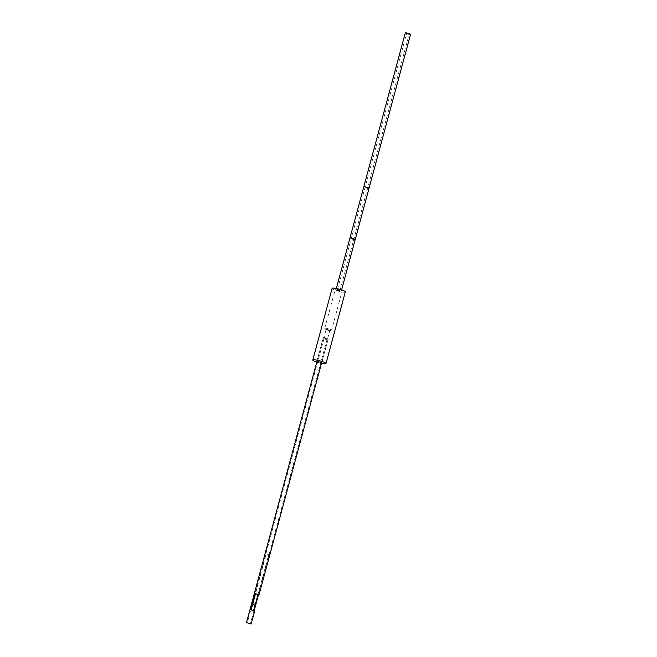 <?xml version="1.0" encoding="UTF-8"?>
<svg xmlns="http://www.w3.org/2000/svg" width="657" height="657" viewBox="0 0 657 657"><rect width="100%" height="100%" fill="white"/><g stroke="black" fill="none" stroke-linecap="round" stroke-linejoin="round"><path stroke-width="0.49" stroke-dasharray="3.29 2.46" d="M323.967 337.468L327.662 338.462L323.967 337.468L326.069 329.674L329.297 330.742L331.44 330.274A3.556 0.558 -164.9 0 1 330.726 330.29A3.556 0.558 15.1 0 1 327.309 329.568A3.556 0.558 15.1 0 1 324.821 328.484A3.556 0.558 15.1 0 1 324.739 328.311A3.556 0.558 15.1 0 1 325.617 328.18A3.556 0.558 -164.9 0 1 329.469 329.042A3.556 0.558 -164.9 0 1 331.604 330.159L342.149 291.076A3.556 0.558 -164.9 0 0 340.014 289.959A3.556 0.558 -164.9 0 0 336.162 289.088A3.556 0.558 15.1 0 0 335.292 289.22A3.556 0.558 15.1 0 0 337.427 290.337A3.556 0.558 15.1 0 0 341.27 291.207A3.556 0.558 -164.9 0 0 342.149 291.076M345.311 291.93A6.833 1.068 -164.9 0 1 343.627 292.176A6.833 1.068 15.1 0 1 336.228 290.517A6.833 1.068 15.1 0 1 332.122 288.366M321.478 363.411A6.833 1.068 15.1 0 1 316.764 362.138M321.7 362.582L316.994 361.309M327.58 339.127L323.203 337.682L327.58 339.127M326.069 329.674L329.683 330.734M323.679 338.659L327.786 340.022L323.679 338.659M254.661 611.035L254.062 611.117L254.185 610.649M253.602 610.402L254.062 611.117M257.873 594.593L254.908 605.565M251.188 609.753L253.479 610.879M250.555 609.671L251.138 609.918M324.271 338.897L326.997 339.809L324.271 338.897M336.754 289.335A2.735 0.427 15.1 0 1 339.718 290A2.735 0.427 15.1 0 1 341.353 290.862A2.735 0.427 15.1 0 1 340.679 290.961A2.735 0.427 15.1 0 1 337.723 290.295A2.735 0.427 15.1 0 1 336.08 289.433A2.735 0.427 15.1 0 1 336.754 289.335M410.559 34.378A2.735 0.427 15.1 0 1 409.886 34.476A2.735 0.427 15.1 0 1 406.929 33.811A2.735 0.427 15.1 0 1 405.287 32.949M408.892 34.065L406.626 33.31L408.892 34.065M337.747 289.745L340.014 290.501L337.747 289.745M268.442 554.574L266.184 553.826L268.442 554.574M252.904 603.389L266.184 553.826M253.019 603.791C252.986 602.313 253.635 602.584 254.949 604.588L255.064 605.352M355.199 239.559A2.735 0.427 15.1 0 1 354.525 239.665A2.735 0.427 15.1 0 1 351.561 239A2.735 0.427 15.1 0 1 349.918 238.138M369.037 188.263A2.735 0.427 15.1 0 1 368.363 188.362A2.735 0.427 15.1 0 1 365.407 187.705A2.735 0.427 15.1 0 1 363.764 186.843M367.37 187.951L365.103 187.204L367.37 187.951M353.523 239.247L351.257 238.499L353.523 239.247M324.739 328.311L335.292 289.22M316.879 361.136L323.203 337.682M321.889 362.483L328.221 339.037M327.621 338.371L328.155 338.905M324.057 337.411L323.318 337.599M327.662 338.462L329.765 330.676M326.118 329.773L324.821 328.484M327.786 340.022L321.774 362.311M323.08 338.749L317.06 361.038M323.868 338.963L247.229 623M326.997 339.809L258.267 594.536M253.873 610.821L250.358 623.846M341.353 290.862L341.615 289.918M336.08 289.433L336.335 288.489M337.419 289.794L406.626 33.31M340.014 290.501L409.221 34.016M258.037 594.322L268.779 554.524"/><path stroke-width="0.99" d="M332.122 288.366A6.833 1.068 15.1 0 1 333.805 288.119A6.833 1.068 -164.9 0 1 341.213 289.778A6.833 1.068 -164.9 0 1 345.311 291.93L325.979 363.592A6.833 1.068 -164.9 0 0 321.873 361.44A6.833 1.068 -164.9 0 0 314.473 359.781A6.833 1.068 15.1 0 0 312.789 360.028L332.122 288.366M325.979 363.592A6.833 1.068 -164.9 0 1 324.295 363.838A6.833 1.068 15.1 0 1 321.478 363.411M316.764 362.138A6.833 1.068 15.1 0 1 312.789 360.028M316.994 361.309L321.7 362.582M247.04 622.705L251.146 624.06L247.04 622.705M247.623 622.943L250.358 623.846L247.623 622.943M257.955 594.626L254.949 593.386L257.963 594.593M254.949 593.386L250.555 609.671L254.661 611.035L251.146 624.06M258.456 594.831L254.185 610.649M254.908 605.565L253.602 610.402M255.54 593.624L251.188 609.753M369.037 188.263A2.735 0.427 15.1 0 0 367.394 187.409A2.735 0.427 15.1 0 0 364.438 186.744A2.735 0.427 15.1 0 0 363.764 186.843L405.287 32.949A2.735 0.427 15.1 0 1 405.96 32.85A2.735 0.427 15.1 0 1 408.917 33.515A2.735 0.427 15.1 0 1 410.559 34.378L355.199 239.559A2.735 0.427 15.1 0 0 353.556 238.705A2.735 0.427 15.1 0 0 350.592 238.039A2.735 0.427 15.1 0 0 349.918 238.138L336.335 288.489M254.949 604.588C254.982 606.058 254.333 605.795 253.019 603.791L252.904 603.389M321.774 362.311L259.055 594.741M317.06 361.038L246.441 622.787M341.615 289.918L355.199 239.559M363.764 186.843L349.918 238.138M255.064 605.352L258.037 594.322"/></g></svg>
